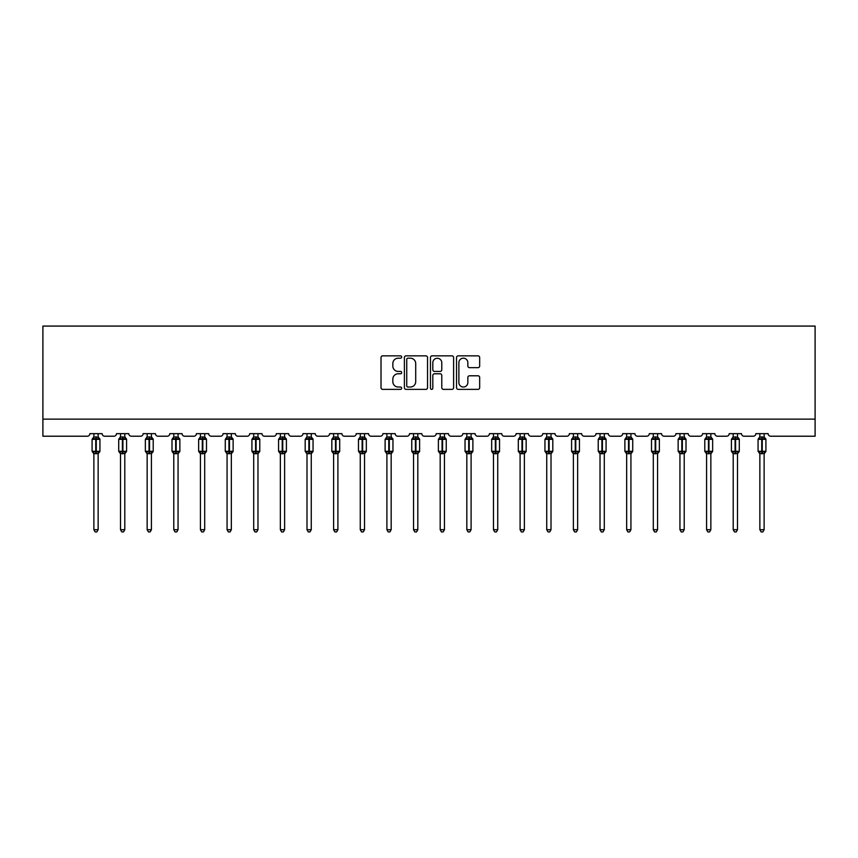 <?xml version="1.0" encoding="UTF-8"?>
<svg xmlns="http://www.w3.org/2000/svg" width="858" height="858" viewBox="0 0 858 858"><rect width="100%" height="100%" fill="white"/><g stroke="black" fill="none" stroke-linecap="round" stroke-linejoin="round"><path stroke-width="1.29" d="M401.683 357.014A1.169 1.169 0 0 0 400.504 355.845L382.7 355.845A1.673 1.673 0 0 0 381.016 357.518L381.016 387.687A1.673 1.673 0 0 0 382.7 389.371L400.504 389.371A1.169 1.169 0 0 0 401.683 388.191A1.169 1.169 0 0 0 400.504 387.022L398.198 387.022A5.362 5.362 0 0 1 392.835 381.66L392.835 379.139A5.362 5.362 0 0 1 398.198 373.777L400.504 373.777A1.169 1.169 0 0 0 401.683 372.608A1.169 1.169 0 0 0 400.504 371.428L398.198 371.428A5.362 5.362 0 0 1 392.835 366.066L392.835 363.556A5.362 5.362 0 0 1 398.198 358.194L400.504 358.194A1.169 1.169 0 0 0 401.683 357.014M477.981 367.664A1.673 1.673 0 0 0 479.665 365.98L479.665 357.518A1.673 1.673 0 0 0 477.981 355.845L458.204 355.845A1.673 1.673 0 0 0 456.531 357.518L456.531 387.687A1.673 1.673 0 0 0 458.204 389.371L477.981 389.371A1.673 1.673 0 0 0 479.665 387.687L479.665 377.466A1.673 1.673 0 0 0 477.981 375.793L469.519 375.793A1.673 1.673 0 0 0 467.846 377.466L467.846 382.539A4.483 4.483 0 0 1 463.363 387.022A4.483 4.483 0 0 1 458.88 382.539L458.88 362.677A4.483 4.483 0 0 1 463.363 358.194A4.483 4.483 0 0 1 467.846 362.677L467.846 365.98A1.673 1.673 0 0 0 469.519 367.664L477.981 367.664M815.1 419.133L815.1 326.072L42.9 326.072L42.9 436.218L87.302 436.218A2.563 2.563 0 0 0 89.865 433.655L102.156 433.655A2.563 2.563 0 0 0 104.719 436.218L113.942 436.218A2.563 2.563 0 0 0 116.495 433.655L128.797 433.655A2.563 2.563 0 0 0 131.36 436.218L140.573 436.218A2.563 2.563 0 0 0 143.136 433.655L155.437 433.655A2.563 2.563 0 0 0 158.001 436.218L167.213 436.218A2.563 2.563 0 0 0 169.777 433.655L182.078 433.655A2.563 2.563 0 0 0 184.631 436.218L193.854 436.218A2.563 2.563 0 0 0 196.418 433.655L208.708 433.655A2.563 2.563 0 0 0 211.272 436.218L220.495 436.218A2.563 2.563 0 0 0 223.059 433.655L235.349 433.655A2.563 2.563 0 0 0 237.913 436.218L247.136 436.218A2.563 2.563 0 0 0 249.699 433.655L261.99 433.655A2.563 2.563 0 0 0 264.554 436.218L273.777 436.218A2.563 2.563 0 0 0 276.34 433.655L288.631 433.655A2.563 2.563 0 0 0 291.194 436.218L300.418 436.218A2.563 2.563 0 0 0 302.971 433.655L315.272 433.655A2.563 2.563 0 0 0 317.835 436.218L327.048 436.218A2.563 2.563 0 0 0 329.611 433.655L341.913 433.655A2.563 2.563 0 0 0 344.476 436.218L353.689 436.218A2.563 2.563 0 0 0 356.252 433.655L368.554 433.655A2.563 2.563 0 0 0 371.106 436.218L380.33 436.218A2.563 2.563 0 0 0 382.893 433.655L395.184 433.655A2.563 2.563 0 0 0 397.747 436.218L406.971 436.218A2.563 2.563 0 0 0 409.534 433.655L421.825 433.655A2.563 2.563 0 0 0 424.388 436.218L433.612 436.218A2.563 2.563 0 0 0 436.175 433.655L448.466 433.655A2.563 2.563 0 0 0 451.029 436.218L460.253 436.218A2.563 2.563 0 0 0 462.816 433.655L475.107 433.655A2.563 2.563 0 0 0 477.67 436.218L486.894 436.218A2.563 2.563 0 0 0 489.446 433.655L501.748 433.655A2.563 2.563 0 0 0 504.311 436.218L513.524 436.218A2.563 2.563 0 0 0 516.087 433.655L528.389 433.655A2.563 2.563 0 0 0 530.952 436.218L540.165 436.218A2.563 2.563 0 0 0 542.728 433.655L555.029 433.655A2.563 2.563 0 0 0 557.582 436.218L566.806 436.218A2.563 2.563 0 0 0 569.369 433.655L581.66 433.655A2.563 2.563 0 0 0 584.223 436.218L593.446 436.218A2.563 2.563 0 0 0 596.01 433.655L608.301 433.655A2.563 2.563 0 0 0 610.864 436.218L620.087 436.218A2.563 2.563 0 0 0 622.651 433.655L634.941 433.655A2.563 2.563 0 0 0 637.505 436.218L646.728 436.218A2.563 2.563 0 0 0 649.291 433.655L661.582 433.655A2.563 2.563 0 0 0 664.146 436.218L673.369 436.218A2.563 2.563 0 0 0 675.922 433.655L688.223 433.655A2.563 2.563 0 0 0 690.787 436.218L699.999 436.218A2.563 2.563 0 0 0 702.563 433.655L714.864 433.655A2.563 2.563 0 0 0 717.427 436.218L726.64 436.218A2.563 2.563 0 0 0 729.203 433.655L741.505 433.655A2.563 2.563 0 0 0 744.058 436.218L753.281 436.218A2.563 2.563 0 0 0 755.844 433.655L768.135 433.655A2.563 2.563 0 0 0 770.699 436.218L815.1 436.218L815.1 419.133L42.9 419.133M427.531 357.518A1.673 1.673 0 0 0 425.858 355.845L406.081 355.845A1.673 1.673 0 0 0 404.397 357.518L404.397 387.687A1.673 1.673 0 0 0 406.081 389.371L425.858 389.371A1.673 1.673 0 0 0 427.531 387.687L427.531 357.518M432.142 355.845L451.919 355.845A1.673 1.673 0 0 1 453.603 357.518L453.603 387.687A1.673 1.673 0 0 1 451.919 389.371L443.457 389.371A1.673 1.673 0 0 1 441.784 387.687L441.784 375.45A1.673 1.673 0 0 0 440.1 373.777L434.491 373.777A1.673 1.673 0 0 0 432.818 375.45L432.818 388.191A1.169 1.169 0 0 1 431.638 389.371A1.169 1.169 0 0 1 430.469 388.191L430.469 357.518A1.673 1.673 0 0 1 432.142 355.845M407.925 358.194A1.169 1.169 0 0 0 406.746 359.363L406.746 385.843A1.169 1.169 0 0 0 407.925 387.022L410.349 387.022A5.362 5.362 0 0 0 415.712 381.66L415.712 363.556A5.362 5.362 0 0 0 410.349 358.194L407.925 358.194M441.784 362.762A4.483 4.483 0 0 0 437.301 358.269A4.483 4.483 0 0 0 432.818 362.762L432.818 369.755A1.673 1.673 0 0 0 434.491 371.428L440.1 371.428A1.673 1.673 0 0 0 441.784 369.755L441.784 362.762M93.876 529.708L98.144 529.708L96.857 531.928L95.152 531.928L93.876 529.708L93.876 453.571A1.877 1.791 180 0 0 92.889 452.005L93.254 451.447L95.753 452.048L96.268 451.287L96.268 438.567L98.767 439.167L99.378 438.535A0.858 0.858 0 0 1 99.936 439.328L92.085 439.328L92.085 451.287L95.753 451.287L95.753 438.567L93.254 439.167L92.889 438.61A1.877 1.791 0 0 0 93.876 437.044L98.144 437.13L98.144 433.655M98.144 529.708L98.144 453.485L95.753 453.743L95.753 452.048L96.268 451.287L99.936 451.287A0.858 0.858 0 0 1 99.378 452.091L98.144 453.85M98.144 453.582L98.144 453.582A1.877 1.791 180 0 1 99.131 452.005L98.767 451.447L96.268 452.048L96.268 453.743M95.753 453.743L93.876 453.582M93.876 433.655L93.876 437.054M93.876 437.13L93.254 439.167L93.876 437.13M98.767 439.167L98.144 437.13M98.144 453.485L98.767 451.447M93.876 453.485L93.254 451.447M120.517 529.708L124.785 529.708L123.498 531.928L121.793 531.928L120.517 529.708L120.517 453.571A1.877 1.791 180 0 0 119.53 452.005L119.895 451.447L122.394 452.048L122.908 451.287L122.908 438.567L125.397 439.167L126.019 438.535A0.858 0.858 0 0 1 126.576 439.328L118.715 439.328L118.715 451.287L122.394 451.287L122.394 438.567L119.895 439.167L119.53 438.61A1.877 1.791 0 0 0 120.517 437.044L124.785 437.13L124.785 433.655M124.785 529.708L124.785 453.485L122.394 453.743L122.394 452.048L122.908 451.287L126.576 451.287A0.858 0.858 0 0 1 126.019 452.091L124.785 453.85M124.785 453.582L124.785 453.582A1.877 1.791 180 0 1 125.772 452.005L125.397 451.447L122.908 452.048L122.908 453.743M122.394 453.743L120.517 453.582M120.517 433.655L120.517 437.054M120.506 437.13L119.895 439.167L120.506 437.13M125.397 439.167L124.785 437.13M124.785 453.485L125.397 451.447M120.506 453.485L119.895 451.447M147.147 529.708L151.426 529.708L150.139 531.928L148.434 531.928L147.147 529.708L147.147 453.571A1.877 1.791 180 0 0 146.171 452.005L146.536 451.447L149.035 452.048L149.539 451.287L149.539 438.567L152.038 439.167L152.649 438.535A0.858 0.858 0 0 1 153.217 439.328L145.356 439.328L145.356 451.287L149.035 451.287L149.035 438.567L146.536 439.167L146.171 438.61A1.877 1.791 0 0 0 147.147 437.044L151.426 437.13L151.426 433.655M151.426 529.708L151.426 453.485L149.035 453.743L149.035 452.048L149.539 451.287L153.217 451.287A0.858 0.858 0 0 1 152.649 452.091L151.426 453.85M151.426 453.582L151.426 453.582A1.877 1.791 180 0 1 152.413 452.005L152.038 451.447L149.539 452.048L149.539 453.743M149.035 453.743L147.147 453.582M147.147 433.655L147.147 437.054M147.147 437.13L146.536 439.167L147.147 437.13M152.038 439.167L151.426 437.13M151.426 453.485L152.038 451.447M147.147 453.485L146.536 451.447M173.788 529.708L178.056 529.708L176.78 531.928L175.075 531.928L173.788 529.708L173.788 453.571A1.877 1.791 180 0 0 172.801 452.005L173.177 451.447L175.665 452.048L176.18 451.287L176.18 438.567L178.678 439.167L179.29 438.535A0.858 0.858 0 0 1 179.858 439.328L171.997 439.328L171.997 451.287L175.665 451.287L175.665 438.567L173.177 439.167L172.801 438.61A1.877 1.791 0 0 0 173.788 437.044L178.067 437.13L178.056 433.655M178.056 529.708L178.067 453.485L175.665 453.743L175.665 452.048L176.18 451.287L179.858 451.287A0.858 0.858 0 0 1 179.29 452.091L178.056 453.85M178.056 453.582L178.056 453.582A1.877 1.791 180 0 1 179.043 452.005L178.678 451.447L176.18 452.048L176.18 453.743M175.665 453.743L173.788 453.582M173.788 433.655L173.788 437.054M173.788 437.13L173.177 439.167L173.788 437.13M178.678 439.167L178.067 437.13M178.067 453.485L178.678 451.447M173.788 453.485L173.177 451.447M200.429 529.708L204.697 529.708L203.421 531.928L201.716 531.928L200.429 529.708L200.429 453.571A1.877 1.791 180 0 0 199.442 452.005L199.807 451.447L202.306 452.048L202.82 451.287L202.82 438.567L205.319 439.167L205.931 438.535A0.858 0.858 0 0 1 206.488 439.328L198.638 439.328L198.638 451.287L202.306 451.287L202.306 438.567L199.807 439.167L199.442 438.61A1.877 1.791 0 0 0 200.429 437.044L204.697 437.13L204.697 433.655M204.697 529.708L204.697 453.485L202.306 453.743L202.306 452.048L202.82 451.287L206.488 451.287A0.858 0.858 0 0 1 205.931 452.091L204.697 453.85M204.697 453.582L204.697 453.582A1.877 1.791 180 0 1 205.684 452.005L205.319 451.447L202.82 452.048L202.82 453.743M202.306 453.743L200.429 453.582M200.429 433.655L200.429 437.054M200.429 437.13L199.807 439.167L200.429 437.13M205.319 439.167L204.697 437.13M204.697 453.485L205.319 451.447M200.429 453.485L199.807 451.447M227.07 529.708L231.338 529.708L230.062 531.928L228.357 531.928L227.07 529.708L227.07 453.571A1.877 1.791 180 0 0 226.083 452.005L226.448 451.447L228.947 452.048L229.461 451.287L229.461 438.567L231.96 439.167L232.572 438.535A0.858 0.858 0 0 1 233.129 439.328L225.279 439.328L225.279 451.287L228.947 451.287L228.947 438.567L226.448 439.167L226.083 438.61A1.877 1.791 0 0 0 227.07 437.044L231.338 437.13L231.338 433.655M231.338 529.708L231.338 453.485L228.947 453.743L228.947 452.048L229.461 451.287L233.129 451.287A0.858 0.858 0 0 1 232.572 452.091L231.338 453.85M231.338 453.582L231.338 453.582A1.877 1.791 180 0 1 232.325 452.005L231.96 451.447L229.461 452.048L229.461 453.743M228.947 453.743L227.07 453.582M227.07 433.655L227.07 437.054M227.07 437.13L226.448 439.167L227.07 437.13M231.96 439.167L231.338 437.13M231.338 453.485L231.96 451.447M227.07 453.485L226.448 451.447M253.711 529.708L257.979 529.708L256.692 531.928L254.987 531.928L253.711 529.708L253.711 453.571A1.877 1.791 180 0 0 252.724 452.005L253.089 451.447L255.587 452.048L256.102 451.287L256.102 438.567L258.601 439.167L259.213 438.535A0.858 0.858 0 0 1 259.77 439.328L251.92 439.328L251.92 451.287L255.587 451.287L255.587 438.567L253.089 439.167L252.724 438.61A1.877 1.791 0 0 0 253.711 437.044L257.979 437.13L257.979 433.655M257.979 529.708L257.979 453.485L255.587 453.743L255.587 452.048L256.102 451.287L259.77 451.287A0.858 0.858 0 0 1 259.213 452.091L257.979 453.85M257.979 453.582L257.979 453.582A1.877 1.791 180 0 1 258.966 452.005L258.601 451.447L256.102 452.048L256.102 453.743M255.587 453.743L253.711 453.582M253.711 433.655L253.711 437.054M253.711 437.13L253.089 439.167L253.711 437.13M258.601 439.167L257.979 437.13M257.979 453.485L258.601 451.447M253.711 453.485L253.089 451.447M280.351 529.708L284.62 529.708L283.333 531.928L281.628 531.928L280.351 529.708L280.351 453.571A1.877 1.791 180 0 0 279.365 452.005L279.729 451.447L282.228 452.048L282.743 451.287L282.743 438.567L285.242 439.167L285.853 438.535A0.858 0.858 0 0 1 286.411 439.328L278.56 439.328L278.56 451.287L282.228 451.287L282.228 438.567L279.729 439.167L279.365 438.61A1.877 1.791 0 0 0 280.351 437.044L284.62 437.13L284.62 433.655M284.62 529.708L284.62 453.485L282.228 453.743L282.228 452.048L282.743 451.287L286.411 451.287A0.858 0.858 0 0 1 285.853 452.091L284.62 453.85M284.62 453.582L284.62 453.582A1.877 1.791 180 0 1 285.607 452.005L285.242 451.447L282.743 452.048L282.743 453.743M282.228 453.743L280.351 453.582M280.351 433.655L280.351 437.054M280.351 437.13L279.729 439.167L280.351 437.13M285.242 439.167L284.62 437.13M284.62 453.485L285.242 451.447M280.351 453.485L279.729 451.447M306.992 529.708L311.261 529.708L309.974 531.928L308.269 531.928L306.992 529.708L306.992 453.571A1.877 1.791 180 0 0 306.006 452.005L306.37 451.447L308.869 452.048L309.384 451.287L309.384 438.567L311.872 439.167L312.494 438.535A0.858 0.858 0 0 1 313.052 439.328L305.191 439.328L305.191 451.287L308.869 451.287L308.869 438.567L306.37 439.167L306.006 438.61A1.877 1.791 0 0 0 306.992 437.044L311.261 437.13L311.261 433.655M311.261 529.708L311.261 453.485L308.869 453.743L308.869 452.048L309.384 451.287L313.052 451.287A0.858 0.858 0 0 1 312.494 452.091L311.261 453.85M311.261 453.582L311.261 453.582A1.877 1.791 180 0 1 312.248 452.005L311.872 451.447L309.384 452.048L309.384 453.743M308.869 453.743L306.992 453.582M306.992 433.655L306.992 437.054M306.982 437.13L306.37 439.167L306.982 437.13M311.872 439.167L311.261 437.13M311.261 453.485L311.872 451.447M306.982 453.485L306.37 451.447M333.623 529.708L337.902 529.708L336.615 531.928L334.91 531.928L333.623 529.708L333.623 453.571A1.877 1.791 180 0 0 332.636 452.005L333.011 451.447L335.51 452.048L336.014 451.287L336.014 438.567L338.513 439.167L339.125 438.535A0.858 0.858 0 0 1 339.693 439.328L331.832 439.328L331.832 451.287L335.51 451.287L335.51 438.567L333.011 439.167L332.636 438.61A1.877 1.791 0 0 0 333.623 437.044L337.902 437.13L337.902 433.655M337.902 529.708L337.902 453.485L335.51 453.743L335.51 452.048L336.014 451.287L339.693 451.287A0.858 0.858 0 0 1 339.125 452.091L337.902 453.85M337.902 453.582L337.902 453.582A1.877 1.791 180 0 1 338.889 452.005L338.513 451.447L336.014 452.048L336.014 453.743M335.51 453.743L333.623 453.582M333.623 433.655L333.623 437.054M333.623 437.13L333.011 439.167L333.623 437.13M338.513 439.167L337.902 437.13M337.902 453.485L338.513 451.447M333.623 453.485L333.011 451.447M360.263 529.708L364.532 529.708L363.256 531.928L361.55 531.928L360.263 529.708L360.263 453.571A1.877 1.791 180 0 0 359.277 452.005L359.652 451.447L362.14 452.048L362.655 451.287L362.655 438.567L365.154 439.167L365.765 438.535A0.858 0.858 0 0 1 366.334 439.328L358.472 439.328L358.472 451.287L362.14 451.287L362.14 438.567L359.652 439.167L359.277 438.61A1.877 1.791 0 0 0 360.263 437.044L364.543 437.13L364.532 433.655M364.532 529.708L364.543 453.485L362.14 453.743L362.14 452.048L362.655 451.287L366.334 451.287A0.858 0.858 0 0 1 365.765 452.091L364.532 453.85M364.532 453.582L364.532 453.582A1.877 1.791 180 0 1 365.519 452.005L365.154 451.447L362.655 452.048L362.655 453.743M362.14 453.743L360.263 453.582M360.263 433.655L360.263 437.054M360.263 437.13L359.652 439.167L360.263 437.13M365.154 439.167L364.543 437.13M364.543 453.485L365.154 451.447M360.263 453.485L359.652 451.447M386.904 529.708L391.173 529.708L389.897 531.928L388.191 531.928L386.904 529.708L386.904 453.571A1.877 1.791 180 0 0 385.918 452.005L386.282 451.447L388.781 452.048L389.296 451.287L389.296 438.567L391.795 439.167L392.406 438.535A0.858 0.858 0 0 1 392.964 439.328L385.113 439.328L385.113 451.287L388.781 451.287L388.781 438.567L386.282 439.167L385.918 438.61A1.877 1.791 0 0 0 386.904 437.044L391.173 437.13L391.173 433.655M391.173 529.708L391.173 453.485L388.781 453.743L388.781 452.048L389.296 451.287L392.964 451.287A0.858 0.858 0 0 1 392.406 452.091L391.173 453.85M391.173 453.582L391.173 453.582A1.877 1.791 180 0 1 392.16 452.005L391.795 451.447L389.296 452.048L389.296 453.743M388.781 453.743L386.904 453.582M386.904 433.655L386.904 437.054M386.904 437.13L386.282 439.167L386.904 437.13M391.795 439.167L391.173 437.13M391.173 453.485L391.795 451.447M386.904 453.485L386.282 451.447M413.545 529.708L417.814 529.708L416.538 531.928L414.832 531.928L413.545 529.708L413.545 453.571A1.877 1.791 180 0 0 412.559 452.005L412.923 451.447L415.422 452.048L415.937 451.287L415.937 438.567L418.436 439.167L419.047 438.535A0.858 0.858 0 0 1 419.605 439.328L411.754 439.328L411.754 451.287L415.422 451.287L415.422 438.567L412.923 439.167L412.559 438.61A1.877 1.791 0 0 0 413.545 437.044L417.814 437.13L417.814 433.655M417.814 529.708L417.814 453.485L415.422 453.743L415.422 452.048L415.937 451.287L419.605 451.287A0.858 0.858 0 0 1 419.047 452.091L417.814 453.85M417.814 453.582L417.814 453.582A1.877 1.791 180 0 1 418.801 452.005L418.436 451.447L415.937 452.048L415.937 453.743M415.422 453.743L413.545 453.582M413.545 433.655L413.545 437.054M413.545 437.13L412.923 439.167L413.545 437.13M418.436 439.167L417.814 437.13M417.814 453.485L418.436 451.447M413.545 453.485L412.923 451.447M440.186 529.708L444.455 529.708L443.168 531.928L441.462 531.928L440.186 529.708L440.186 453.571A1.877 1.791 180 0 0 439.199 452.005L439.564 451.447L442.063 452.048L442.578 451.287L442.578 438.567L445.077 439.167L445.688 438.535A0.858 0.858 0 0 1 446.246 439.328L438.395 439.328L438.395 451.287L442.063 451.287L442.063 438.567L439.564 439.167L439.199 438.61A1.877 1.791 0 0 0 440.186 437.044L444.455 437.13L444.455 433.655M444.455 529.708L444.455 453.485L442.063 453.743L442.063 452.048L442.578 451.287L446.246 451.287A0.858 0.858 0 0 1 445.688 452.091L444.455 453.85M444.455 453.582L444.455 453.582A1.877 1.791 180 0 1 445.441 452.005L445.077 451.447L442.578 452.048L442.578 453.743M442.063 453.743L440.186 453.582M440.186 433.655L440.186 437.054M440.186 437.13L439.564 439.167L440.186 437.13M445.077 439.167L444.455 437.13M444.455 453.485L445.077 451.447M440.186 453.485L439.564 451.447M466.827 529.708L471.096 529.708L469.809 531.928L468.103 531.928L466.827 529.708L466.827 453.571A1.877 1.791 180 0 0 465.84 452.005L466.205 451.447L468.704 452.048L469.219 451.287L469.219 438.567L471.718 439.167L472.329 438.535A0.858 0.858 0 0 1 472.887 439.328L465.036 439.328L465.036 451.287L468.704 451.287L468.704 438.567L466.205 439.167L465.84 438.61A1.877 1.791 0 0 0 466.827 437.044L471.096 437.13L471.096 433.655M471.096 529.708L471.096 453.485L468.704 453.743L468.704 452.048L469.219 451.287L472.887 451.287A0.858 0.858 0 0 1 472.329 452.091L471.096 453.85M471.096 453.582L471.096 453.582A1.877 1.791 180 0 1 472.082 452.005L471.718 451.447L469.219 452.048L469.219 453.743M468.704 453.743L466.827 453.582M466.827 433.655L466.827 437.054M466.827 437.13L466.205 439.167L466.827 437.13M471.718 439.167L471.096 437.13M471.096 453.485L471.718 451.447M466.827 453.485L466.205 451.447M493.468 529.708L497.737 529.708L496.45 531.928L494.744 531.928L493.468 529.708L493.468 453.571A1.877 1.791 180 0 0 492.481 452.005L492.846 451.447L495.345 452.048L495.86 451.287L495.86 438.567L498.348 439.167L498.97 438.535A0.858 0.858 0 0 1 499.528 439.328L491.666 439.328L491.666 451.287L495.345 451.287L495.345 438.567L492.846 439.167L492.481 438.61A1.877 1.791 0 0 0 493.468 437.044L497.737 437.13L497.737 433.655M497.737 529.708L497.737 453.485L495.345 453.743L495.345 452.048L495.86 451.287L499.528 451.287A0.858 0.858 0 0 1 498.97 452.091L497.737 453.85M497.737 453.582L497.737 453.582A1.877 1.791 180 0 1 498.723 452.005L498.348 451.447L495.86 452.048L495.86 453.743M495.345 453.743L493.468 453.582M493.468 433.655L493.468 437.054M493.457 437.13L492.846 439.167L493.457 437.13M498.348 439.167L497.737 437.13M497.737 453.485L498.348 451.447M493.457 453.485L492.846 451.447M520.098 529.708L524.377 529.708L523.09 531.928L521.385 531.928L520.098 529.708L520.098 453.571A1.877 1.791 180 0 0 519.111 452.005L519.487 451.447L521.986 452.048L522.49 451.287L522.49 438.567L524.989 439.167L525.6 438.535A0.858 0.858 0 0 1 526.168 439.328L518.307 439.328L518.307 451.287L521.986 451.287L521.986 438.567L519.487 439.167L519.111 438.61A1.877 1.791 0 0 0 520.098 437.044L524.377 437.13L524.377 433.655M524.377 529.708L524.377 453.485L521.986 453.743L521.986 452.048L522.49 451.287L526.168 451.287A0.858 0.858 0 0 1 525.6 452.091L524.377 453.85M524.377 453.582L524.377 453.582A1.877 1.791 180 0 1 525.364 452.005L524.989 451.447L522.49 452.048L522.49 453.743M521.986 453.743L520.098 453.582M520.098 433.655L520.098 437.054M520.098 437.13L519.487 439.167L520.098 437.13M524.989 439.167L524.377 437.13M524.377 453.485L524.989 451.447M520.098 453.485L519.487 451.447M546.739 529.708L551.008 529.708L549.731 531.928L548.026 531.928L546.739 529.708L546.739 453.571A1.877 1.791 180 0 0 545.752 452.005L546.128 451.447L548.616 452.048L549.131 451.287L549.131 438.567L551.63 439.167L552.241 438.535A0.858 0.858 0 0 1 552.809 439.328L544.948 439.328L544.948 451.287L548.616 451.287L548.616 438.567L546.128 439.167L545.752 438.61A1.877 1.791 0 0 0 546.739 437.044L551.018 437.13L551.008 433.655M551.008 529.708L551.018 453.485L548.616 453.743L548.616 452.048L549.131 451.287L552.809 451.287A0.858 0.858 0 0 1 552.241 452.091L551.008 453.85M551.008 453.582L551.008 453.582A1.877 1.791 180 0 1 551.994 452.005L551.63 451.447L549.131 452.048L549.131 453.743M548.616 453.743L546.739 453.582M546.739 433.655L546.739 437.054M546.739 437.13L546.128 439.167L546.739 437.13M551.63 439.167L551.018 437.13M551.018 453.485L551.63 451.447M546.739 453.485L546.128 451.447M573.38 529.708L577.649 529.708L576.372 531.928L574.667 531.928L573.38 529.708L573.38 453.571A1.877 1.791 180 0 0 572.393 452.005L572.758 451.447L575.257 452.048L575.772 451.287L575.772 438.567L578.271 439.167L578.882 438.535A0.858 0.858 0 0 1 579.44 439.328L571.589 439.328L571.589 451.287L575.257 451.287L575.257 438.567L572.758 439.167L572.393 438.61A1.877 1.791 0 0 0 573.38 437.044L577.649 437.13L577.649 433.655M577.649 529.708L577.649 453.485L575.257 453.743L575.257 452.048L575.772 451.287L579.44 451.287A0.858 0.858 0 0 1 578.882 452.091L577.649 453.85M577.649 453.582L577.649 453.582A1.877 1.791 180 0 1 578.635 452.005L578.271 451.447L575.772 452.048L575.772 453.743M575.257 453.743L573.38 453.582M573.38 433.655L573.38 437.054M573.38 437.13L572.758 439.167L573.38 437.13M578.271 439.167L577.649 437.13M577.649 453.485L578.271 451.447M573.38 453.485L572.758 451.447M600.021 529.708L604.289 529.708L603.013 531.928L601.308 531.928L600.021 529.708L600.021 453.571A1.877 1.791 180 0 0 599.034 452.005L599.399 451.447L601.898 452.048L602.413 451.287L602.413 438.567L604.911 439.167L605.523 438.535A0.858 0.858 0 0 1 606.08 439.328L598.23 439.328L598.23 451.287L601.898 451.287L601.898 438.567L599.399 439.167L599.034 438.61A1.877 1.791 0 0 0 600.021 437.044L604.289 437.13L604.289 433.655M604.289 529.708L604.289 453.485L601.898 453.743L601.898 452.048L602.413 451.287L606.08 451.287A0.858 0.858 0 0 1 605.523 452.091L604.289 453.85M604.289 453.582L604.289 453.582A1.877 1.791 180 0 1 605.276 452.005L604.911 451.447L602.413 452.048L602.413 453.743M601.898 453.743L600.021 453.582M600.021 433.655L600.021 437.054M600.021 437.13L599.399 439.167L600.021 437.13M604.911 439.167L604.289 437.13M604.289 453.485L604.911 451.447M600.021 453.485L599.399 451.447M626.662 529.708L630.93 529.708L629.643 531.928L627.938 531.928L626.662 529.708L626.662 453.571A1.877 1.791 180 0 0 625.675 452.005L626.04 451.447L628.539 452.048L629.053 451.287L629.053 438.567L631.552 439.167L632.164 438.535A0.858 0.858 0 0 1 632.721 439.328L624.871 439.328L624.871 451.287L628.539 451.287L628.539 438.567L626.04 439.167L625.675 438.61A1.877 1.791 0 0 0 626.662 437.044L630.93 437.13L630.93 433.655M630.93 529.708L630.93 453.485L628.539 453.743L628.539 452.048L629.053 451.287L632.721 451.287A0.858 0.858 0 0 1 632.164 452.091L630.93 453.85M630.93 453.582L630.93 453.582A1.877 1.791 180 0 1 631.917 452.005L631.552 451.447L629.053 452.048L629.053 453.743M628.539 453.743L626.662 453.582M626.662 433.655L626.662 437.054M626.662 437.13L626.04 439.167L626.662 437.13M631.552 439.167L630.93 437.13M630.93 453.485L631.552 451.447M626.662 453.485L626.04 451.447M653.303 529.708L657.571 529.708L656.284 531.928L654.579 531.928L653.303 529.708L653.303 453.571A1.877 1.791 180 0 0 652.316 452.005L652.681 451.447L655.18 452.048L655.694 451.287L655.694 438.567L658.193 439.167L658.805 438.535A0.858 0.858 0 0 1 659.362 439.328L651.512 439.328L651.512 451.287L655.18 451.287L655.18 438.567L652.681 439.167L652.316 438.61A1.877 1.791 0 0 0 653.303 437.044L657.571 437.13L657.571 433.655M657.571 529.708L657.571 453.485L655.18 453.743L655.18 452.048L655.694 451.287L659.362 451.287A0.858 0.858 0 0 1 658.805 452.091L657.571 453.85M657.571 453.582L657.571 453.582A1.877 1.791 180 0 1 658.558 452.005L658.193 451.447L655.694 452.048L655.694 453.743M655.18 453.743L653.303 453.582M653.303 433.655L653.303 437.054M653.303 437.13L652.681 439.167L653.303 437.13M658.193 439.167L657.571 437.13M657.571 453.485L658.193 451.447M653.303 453.485L652.681 451.447M679.944 529.708L684.212 529.708L682.925 531.928L681.22 531.928L679.944 529.708L679.944 453.571A1.877 1.791 180 0 0 678.957 452.005L679.322 451.447L681.82 452.048L682.335 451.287L682.335 438.567L684.823 439.167L685.445 438.535A0.858 0.858 0 0 1 686.003 439.328L678.142 439.328L678.142 451.287L681.82 451.287L681.82 438.567L679.322 439.167L678.957 438.61A1.877 1.791 0 0 0 679.944 437.044L684.212 437.13L684.212 433.655M684.212 529.708L684.212 453.485L681.82 453.743L681.82 452.048L682.335 451.287L686.003 451.287A0.858 0.858 0 0 1 685.445 452.091L684.212 453.85M684.212 453.582L684.212 453.582A1.877 1.791 180 0 1 685.199 452.005L684.823 451.447L682.335 452.048L682.335 453.743M681.82 453.743L679.944 453.582M679.944 433.655L679.944 437.054M679.933 437.13L679.322 439.167L679.933 437.13M684.823 439.167L684.212 437.13M684.212 453.485L684.823 451.447M679.933 453.485L679.322 451.447M706.574 529.708L710.853 529.708L709.566 531.928L707.861 531.928L706.574 529.708L706.574 453.571A1.877 1.791 180 0 0 705.587 452.005L705.962 451.447L708.461 452.048L708.965 451.287L708.965 438.567L711.464 439.167L712.076 438.535A0.858 0.858 0 0 1 712.644 439.328L704.783 439.328L704.783 451.287L708.461 451.287L708.461 438.567L705.962 439.167L705.587 438.61A1.877 1.791 0 0 0 706.574 437.044L710.853 437.13L710.853 433.655M710.853 529.708L710.853 453.485L708.461 453.743L708.461 452.048L708.965 451.287L712.644 451.287A0.858 0.858 0 0 1 712.076 452.091L710.853 453.85M710.853 453.582L710.853 453.582A1.877 1.791 180 0 1 711.829 452.005L711.464 451.447L708.965 452.048L708.965 453.743M708.461 453.743L706.574 453.582M706.574 433.655L706.574 437.054M706.574 437.13L705.962 439.167L706.574 437.13M711.464 439.167L710.853 437.13M710.853 453.485L711.464 451.447M706.574 453.485L705.962 451.447M733.215 529.708L737.483 529.708L736.207 531.928L734.502 531.928L733.215 529.708L733.215 453.571A1.877 1.791 180 0 0 732.228 452.005L732.603 451.447L735.091 452.048L735.606 451.287L735.606 438.567L738.105 439.167L738.717 438.535A0.858 0.858 0 0 1 739.285 439.328L731.424 439.328L731.424 451.287L735.091 451.287L735.091 438.567L732.603 439.167L732.228 438.61A1.877 1.791 0 0 0 733.215 437.044L737.494 437.13L737.483 433.655M737.483 529.708L737.494 453.485L735.091 453.743L735.091 452.048L735.606 451.287L739.285 451.287A0.858 0.858 0 0 1 738.717 452.091L737.483 453.85M737.483 453.582L737.483 453.582A1.877 1.791 180 0 1 738.47 452.005L738.105 451.447L735.606 452.048L735.606 453.743M735.091 453.743L733.215 453.582M733.215 433.655L733.215 437.054M733.215 437.13L732.603 439.167L733.215 437.13M738.105 439.167L737.494 437.13M737.494 453.485L738.105 451.447M733.215 453.485L732.603 451.447M759.856 529.708L764.124 529.708L762.848 531.928L761.143 531.928L759.856 529.708L759.856 453.571A1.877 1.791 180 0 0 758.869 452.005L759.233 451.447L761.732 452.048L762.247 451.287L762.247 438.567L764.746 439.167L765.357 438.535A0.858 0.858 0 0 1 765.915 439.328L758.064 439.328L758.064 451.287L761.732 451.287L761.732 438.567L759.233 439.167L758.869 438.61A1.877 1.791 0 0 0 759.856 437.044L764.124 437.13L764.124 433.655M764.124 529.708L764.124 453.485L761.732 453.743L761.732 452.048L762.247 451.287L765.915 451.287A0.858 0.858 0 0 1 765.357 452.091L764.124 453.85M764.124 453.582L764.124 453.582A1.877 1.791 180 0 1 765.111 452.005L764.746 451.447L762.247 452.048L762.247 453.743M761.732 453.743L759.856 453.582M759.856 433.655L759.856 437.054M759.856 437.13L759.233 439.167L759.856 437.13M764.746 439.167L764.124 437.13M764.124 453.485L764.746 451.447M759.856 453.485L759.233 451.447M96.268 436.872L96.268 438.567L95.753 436.872M99.131 438.61A1.877 1.791 0 0 1 98.144 437.044M122.908 436.872L122.908 438.567L122.394 436.872M125.772 438.61A1.877 1.791 0 0 1 124.785 437.044M149.539 436.872L149.539 438.567L149.035 436.872M152.413 438.61A1.877 1.791 0 0 1 151.426 437.044M176.18 436.872L176.18 438.567L175.665 436.872M179.043 438.61A1.877 1.791 0 0 1 178.056 437.044M202.82 436.872L202.82 438.567L202.306 436.872M205.684 438.61A1.877 1.791 0 0 1 204.697 437.044M229.461 436.872L229.461 438.567L228.947 436.872M232.325 438.61A1.877 1.791 0 0 1 231.338 437.044M256.102 436.872L256.102 438.567L255.587 436.872M258.966 438.61A1.877 1.791 0 0 1 257.979 437.044M282.743 436.872L282.743 438.567L282.228 436.872M285.607 438.61A1.877 1.791 0 0 1 284.62 437.044M309.384 436.872L309.384 438.567L308.869 436.872M312.248 438.61A1.877 1.791 0 0 1 311.261 437.044M336.014 436.872L336.014 438.567L335.51 436.872M338.889 438.61A1.877 1.791 0 0 1 337.902 437.044M362.655 436.872L362.655 438.567L362.14 436.872M365.519 438.61A1.877 1.791 0 0 1 364.532 437.044M389.296 436.872L389.296 438.567L388.781 436.872M392.16 438.61A1.877 1.791 0 0 1 391.173 437.044M415.937 436.872L415.937 438.567L415.422 436.872M418.801 438.61A1.877 1.791 0 0 1 417.814 437.044M442.578 436.872L442.578 438.567L442.063 436.872M445.441 438.61A1.877 1.791 0 0 1 444.455 437.044M469.219 436.872L469.219 438.567L468.704 436.872M472.082 438.61A1.877 1.791 0 0 1 471.096 437.044M495.86 436.872L495.86 438.567L495.345 436.872M498.723 438.61A1.877 1.791 0 0 1 497.737 437.044M522.49 436.872L522.49 438.567L521.986 436.872M525.364 438.61A1.877 1.791 0 0 1 524.377 437.044M549.131 436.872L549.131 438.567L548.616 436.872M551.994 438.61A1.877 1.791 0 0 1 551.008 437.044M575.772 436.872L575.772 438.567L575.257 436.872M578.635 438.61A1.877 1.791 0 0 1 577.649 437.044M602.413 436.872L602.413 438.567L601.898 436.872M605.276 438.61A1.877 1.791 0 0 1 604.289 437.044M629.053 436.872L629.053 438.567L628.539 436.872M631.917 438.61A1.877 1.791 0 0 1 630.93 437.044M655.694 436.872L655.694 438.567L655.18 436.872M658.558 438.61A1.877 1.791 0 0 1 657.571 437.044M682.335 436.872L682.335 438.567L681.82 436.872M685.199 438.61A1.877 1.791 0 0 1 684.212 437.044M708.965 436.872L708.965 438.567L708.461 436.872M711.829 438.61A1.877 1.791 0 0 1 710.853 437.044M735.606 436.872L735.606 438.567L735.091 436.872M738.47 438.61A1.877 1.791 0 0 1 737.483 437.044M762.247 436.872L762.247 438.567L761.732 436.872M765.111 438.61A1.877 1.791 0 0 1 764.124 437.044M99.936 451.287L99.936 439.328M93.876 453.85L92.085 451.287M93.876 436.765L92.085 439.328M99.378 438.535L98.144 436.765M126.576 451.287L126.576 439.328M120.517 453.85L118.715 451.287M120.517 436.765L118.715 439.328M126.019 438.535L124.785 436.765M153.217 451.287L153.217 439.328M147.147 453.85L145.356 451.287M147.147 436.765L145.356 439.328M152.649 438.535L151.426 436.765M179.858 451.287L179.858 439.328M173.788 453.85L171.997 451.287M173.788 436.765L171.997 439.328M179.29 438.535L178.056 436.765M206.488 451.287L206.488 439.328M200.429 453.85L198.638 451.287M200.429 436.765L198.638 439.328M205.931 438.535L204.697 436.765M233.129 451.287L233.129 439.328M227.07 453.85L225.279 451.287M227.07 436.765L225.279 439.328M232.572 438.535L231.338 436.765M259.77 451.287L259.77 439.328M253.711 453.85L251.92 451.287M253.711 436.765L251.92 439.328M259.213 438.535L257.979 436.765M286.411 451.287L286.411 439.328M280.351 453.85L278.56 451.287M280.351 436.765L278.56 439.328M285.853 438.535L284.62 436.765M313.052 451.287L313.052 439.328M306.992 453.85L305.191 451.287M306.992 436.765L305.191 439.328M312.494 438.535L311.261 436.765M339.693 451.287L339.693 439.328M333.623 453.85L331.832 451.287M333.623 436.765L331.832 439.328M339.125 438.535L337.902 436.765M366.334 451.287L366.334 439.328M360.263 453.85L358.472 451.287M360.263 436.765L358.472 439.328M365.765 438.535L364.532 436.765M392.964 451.287L392.964 439.328M386.904 453.85L385.113 451.287M386.904 436.765L385.113 439.328M392.406 438.535L391.173 436.765M419.605 451.287L419.605 439.328M413.545 453.85L411.754 451.287M413.545 436.765L411.754 439.328M419.047 438.535L417.814 436.765M446.246 451.287L446.246 439.328M440.186 453.85L438.395 451.287M440.186 436.765L438.395 439.328M445.688 438.535L444.455 436.765M472.887 451.287L472.887 439.328M466.827 453.85L465.036 451.287M466.827 436.765L465.036 439.328M472.329 438.535L471.096 436.765M499.528 451.287L499.528 439.328M493.468 453.85L491.666 451.287M493.468 436.765L491.666 439.328M498.97 438.535L497.737 436.765M526.168 451.287L526.168 439.328M520.098 453.85L518.307 451.287M520.098 436.765L518.307 439.328M525.6 438.535L524.377 436.765M552.809 451.287L552.809 439.328M546.739 453.85L544.948 451.287M546.739 436.765L544.948 439.328M552.241 438.535L551.008 436.765M579.44 451.287L579.44 439.328M573.38 453.85L571.589 451.287M573.38 436.765L571.589 439.328M578.882 438.535L577.649 436.765M606.08 451.287L606.08 439.328M600.021 453.85L598.23 451.287M600.021 436.765L598.23 439.328M605.523 438.535L604.289 436.765M632.721 451.287L632.721 439.328M626.662 453.85L624.871 451.287M626.662 436.765L624.871 439.328M632.164 438.535L630.93 436.765M659.362 451.287L659.362 439.328M653.303 453.85L651.512 451.287M653.303 436.765L651.512 439.328M658.805 438.535L657.571 436.765M686.003 451.287L686.003 439.328M679.944 453.85L678.142 451.287M679.944 436.765L678.142 439.328M685.445 438.535L684.212 436.765M712.644 451.287L712.644 439.328M706.574 453.85L704.783 451.287M706.574 436.765L704.783 439.328M712.076 438.535L710.853 436.765M739.285 451.287L739.285 439.328M733.215 453.85L731.424 451.287M733.215 436.765L731.424 439.328M738.717 438.535L737.483 436.765M765.915 451.287L765.915 439.328M759.856 453.85L758.064 451.287M759.856 436.765L758.064 439.328M765.357 438.535L764.124 436.765"/></g></svg>
